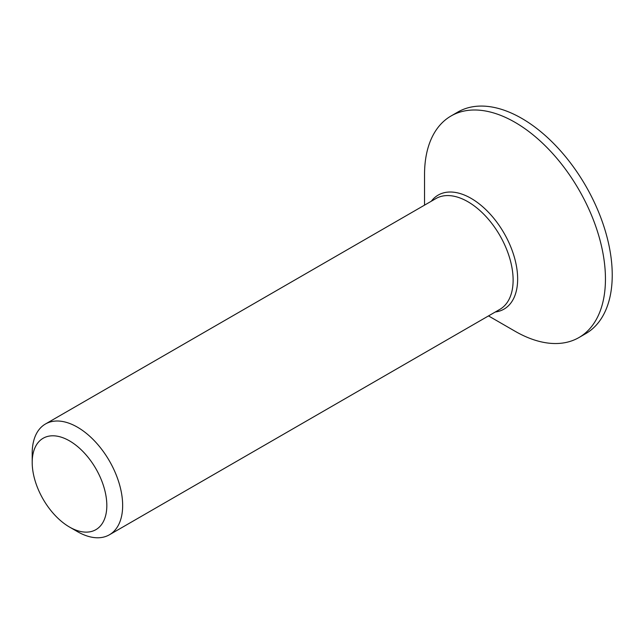 <?xml version="1.0" encoding="UTF-8"?>
<svg xmlns="http://www.w3.org/2000/svg" width="644" height="644" viewBox="0 0 644 644"><rect width="100%" height="100%" fill="white"/><g stroke="black" fill="none" stroke-linecap="round" stroke-linejoin="round"><path stroke-width="0.97" d="M69.512 527.05L77.425 531.614A63.957 36.925 -120 0 0 109.408 534.786A63.957 36.925 -120 0 0 119.212 483.531A63.957 36.925 -120 0 0 77.425 427.173A63.957 36.925 -120 0 0 45.45 424.002A63.957 36.925 -120 0 0 32.2 453.279L32.2 462.424A52.768 30.469 60 0 1 69.512 440.874A52.768 30.469 60 0 1 106.823 505.508A52.768 30.469 60 0 1 69.512 527.05A52.768 30.469 60 0 1 32.2 462.424M488.506 315.914L514.999 331.209A127.923 73.859 -120 0 0 578.956 337.545A127.923 73.859 -120 0 0 598.566 235.044A127.923 73.859 -120 0 0 514.999 122.32A127.923 73.859 -120 0 0 451.041 115.984A127.923 73.859 -120 0 0 424.541 174.54L424.541 205.13M578.956 337.545L585.742 333.632A127.923 73.859 -120 0 0 605.352 231.124A127.923 73.859 -120 0 0 521.785 118.399A127.923 73.859 -120 0 0 457.82 112.064L451.041 115.984M45.45 424.002L435.916 198.569A63.957 36.925 60 0 1 467.898 201.733A63.957 36.925 60 0 1 509.678 258.099A63.957 36.925 60 0 1 499.881 309.345L109.408 534.786M495.276 312.002A65.833 38.012 -120 0 0 515.924 263.493A65.833 38.012 -120 0 0 471.094 198.36A65.833 38.012 -120 0 0 431.319 201.218"/></g></svg>
